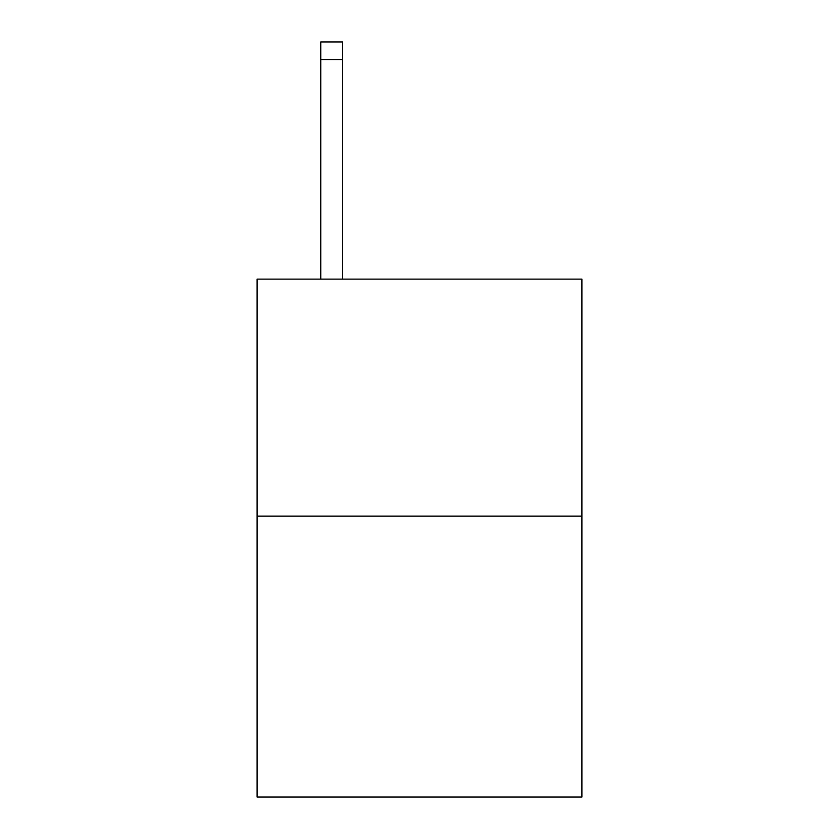 <?xml version="1.0" encoding="UTF-8"?>
<svg xmlns="http://www.w3.org/2000/svg" width="839" height="839" viewBox="0 0 839 839"><rect width="100%" height="100%" fill="white"/><g stroke="black" fill="none" stroke-linecap="round" stroke-linejoin="round"><path stroke-width="1.26" d="M581.899 516.153L581.899 279.135L257.101 279.135L257.101 797.05L581.899 797.05L581.899 516.153L257.101 516.153M342.69 279.135L342.69 59.506L320.75 59.506L320.75 41.95L342.69 41.95L342.69 59.506M320.75 279.135L320.75 59.506"/></g></svg>
